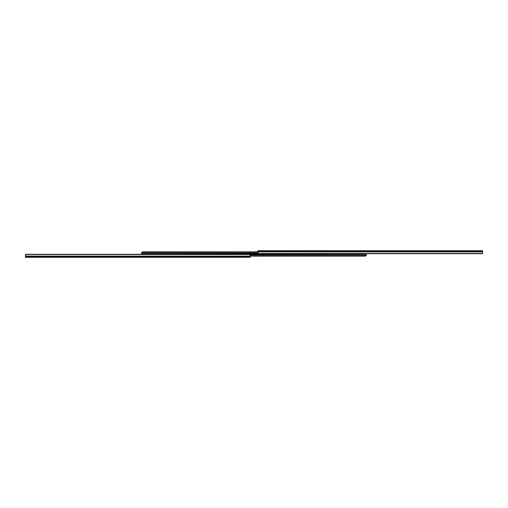 <?xml version="1.0" encoding="UTF-8"?>
<svg xmlns="http://www.w3.org/2000/svg" width="508" height="508" viewBox="0 0 508 508"><rect width="100%" height="100%" fill="white"/><g stroke="black" fill="none" stroke-linecap="round" stroke-linejoin="round"><path stroke-width="0.76" d="M241.37 257.27L242.678 257.27M137.02 257.27L138.576 257.27M200.374 257.27L201.93 257.27M32.798 257.27L34.354 257.27M38.932 257.27L40.481 257.27M73.673 257.27L75.222 257.27M235.115 257.27L236.671 257.27M25.425 254.94L25.4 256.134L250.196 256.134L249.86 254.489A1.022 0.781 0 0 0 249.174 254.286L26.422 254.286A1.022 0.781 0 0 0 25.737 254.489L25.4 257.27L250.196 257.27L250.196 256.134L365.449 256.121M25.737 254.489L249.86 254.489M248.768 257.27L250.196 257.27M25.4 254.94L25.794 254.451M141.599 253.511L142.551 251.879M141.821 252.311L141.599 253.39M258.14 253.511A1.022 0.781 180 0 0 258.826 253.714L481.578 253.714A1.022 0.781 180 0 0 482.263 253.511L258.14 253.511L257.804 251.866L142.824 251.86L141.7 253.111L257.842 253.111M257.804 252.171L142.824 252.171M365.176 253.714L141.599 254M366.401 254.279L365.176 256.14L366.3 254.889L250.158 254.889M365.176 254L142.824 254.286M366.179 255.689L366.401 254.61M250.196 255.829L365.176 255.829M266.63 250.73L257.804 250.73L257.804 251.866L482.6 251.866L482.6 250.73L266.63 250.73M482.6 250.73L257.804 250.73M482.263 253.511L482.6 251.866M482.6 252.813L482.6 253.549L482.206 253.549M25.4 256.921L250.196 256.921M482.6 251.079L257.804 251.079"/></g></svg>
